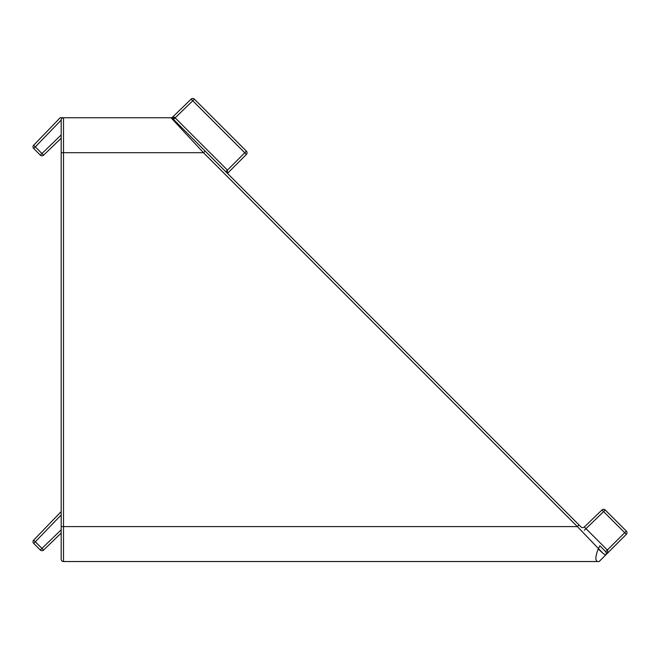 <?xml version="1.0" encoding="UTF-8"?>
<svg xmlns="http://www.w3.org/2000/svg" width="660" height="660" viewBox="0 0 660 660"><rect width="100%" height="100%" fill="white"/><g stroke="black" fill="none" stroke-linecap="round" stroke-linejoin="round"><path stroke-width="0.99" d="M174.628 117.323A2.326 0.701 -45 0 1 172.516 118.445L205.128 151.057L172.516 118.445L171.163 117.777A2.326 2.013 -82.9 0 0 172.912 117.01L174.628 117.323L227.428 170.115L244.777 152.757L246.394 154.432A2.326 2.326 0 0 0 247.079 152.79A2.326 2.326 0 0 1 246.394 154.432L227.452 173.374M246.394 154.432A2.326 2.326 0 0 0 246.394 151.14L194.403 99.148L246.394 151.14L244.777 152.757L192.786 100.765L173.514 119.435L581.047 526.969A2.326 2.326 0 0 0 584.314 527.002L607.348 550.036L624.698 532.678L626.315 534.352A2.326 2.326 0 0 0 626.315 531.061L605.236 509.982A2.326 2.326 0 0 0 601.969 509.949L603.619 511.599L605.236 509.982A2.326 2.326 0 0 0 603.587 509.297A2.326 2.326 0 0 1 605.236 509.982M33 146.85A2.326 2.326 0 0 0 33.685 148.5L40.326 155.141L33.685 148.5A2.326 2.326 0 0 1 33.652 145.233L60.184 117.761L63.508 117.761L63.508 561.536L599.14 561.536C595.097 562.139 594.792 557.939 598.224 548.93C594.792 557.939 595.097 562.139 599.14 561.536L605.723 554.944L599.14 561.536M33.685 148.5L35.302 146.883L33.652 145.233M33.685 543.386L35.302 541.769L41.943 548.41L40.326 550.036A2.326 2.326 0 0 0 41.976 550.712A2.326 2.326 0 0 1 40.326 550.036A2.326 2.326 0 0 0 41.976 550.712A2.326 2.326 0 0 1 40.326 550.036L33.685 543.386A2.326 2.326 0 0 1 33.652 540.119L61.182 511.615M61.182 151.734L61.182 152.699L61.182 151.734M61.182 533.074L43.593 550.06L41.943 548.41L61.182 529.84L61.182 559.202L61.182 120.079A2.326 2.326 0 0 1 63.508 117.761L171.047 117.761L203.486 152.699L61.182 152.699L61.182 138.188L43.593 155.174L41.943 153.524L61.182 134.945L61.182 120.087L35.302 146.883L41.943 153.524L40.326 155.141A2.326 2.326 0 0 0 43.593 155.174A2.326 2.326 0 0 1 40.326 155.141M626.315 534.352L605.723 554.944C605.154 555.167 602.654 553.163 598.224 548.93L599.874 545.795L605.723 551.653L606.408 553.319M602.58 552.898L577.376 526.589L61.182 526.589M170.874 117.761A2.326 2.326 0 0 1 172.516 118.445A2.326 2.326 0 0 0 170.874 117.761L171.047 117.761A2.326 2.219 -90 0 0 172.623 117.076L191.136 99.115L192.786 100.765L194.403 99.148A2.326 2.326 0 0 0 192.753 98.464A2.326 2.326 0 0 1 194.403 99.148M584.314 527.002L601.969 509.949A2.326 2.326 0 0 1 603.587 509.297M61.182 514.965L35.302 541.769L33.652 540.119A2.326 2.326 0 0 0 33 541.736M606.268 554.103L605.723 554.944L606.408 553.303L605.723 551.653L607.348 550.036C608.157 551.199 607.621 552.841 605.723 554.944L606.4 553.468M584.339 530.269L603.619 511.599L624.698 532.678L626.315 531.061A2.326 2.326 0 0 1 627 532.711M225.802 171.732L227.428 170.115L227.23 173.151M191.136 99.115A2.326 2.326 0 0 1 192.753 98.464M61.182 559.202A2.326 2.326 0 0 0 63.508 561.536A2.326 2.326 0 0 1 61.182 559.202M205.128 151.057L203.486 152.699L577.376 526.589L579.018 524.947M172.516 117.109A2.326 2.326 0 0 1 170.89 117.761M41.976 550.712A2.326 2.326 0 0 0 43.593 550.06A2.326 2.326 0 0 1 41.976 550.712"/></g></svg>
